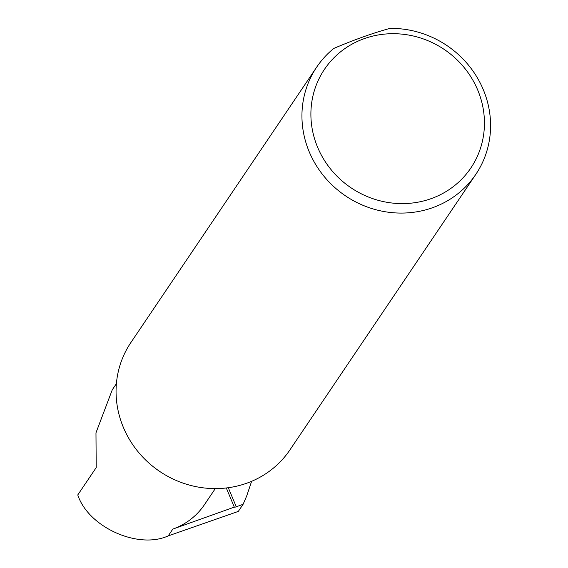 <?xml version="1.0" encoding="UTF-8"?>
<svg xmlns="http://www.w3.org/2000/svg" width="568" height="568" viewBox="0 0 568 568"><rect width="100%" height="100%" fill="white"/><g stroke="black" fill="none" stroke-linecap="round" stroke-linejoin="round"><path stroke-width="0.85" d="M215.293 488.601L204.444 504.689A70.333 66.463 -146 0 1 172.807 529.099L168.227 535.887C138.095 549.654 88.345 527.132 77.766 494.934L96.205 467.606L95.971 432.816L112.265 389.811L116.397 383.684M477.731 90.049A88.267 83.411 -146 0 1 431.126 198.651A88.267 83.411 -146 0 1 317.604 147.254A88.267 83.411 -146 0 1 364.202 38.652A88.267 83.411 -146 0 1 477.731 90.049M309.233 151.826A95.942 90.66 34 0 0 388.178 212.198A95.942 90.66 34 0 0 475.799 174.39A95.942 90.66 34 0 0 483.29 89.645A95.942 90.66 34 0 0 389.868 28.4C372.345 33.271 353.651 39.952 333.785 48.436A95.942 90.66 34 0 0 316.724 67.081A95.942 90.66 34 0 0 309.233 151.826M316.724 67.081L130.846 342.603A95.942 90.66 34 0 0 123.355 427.349A95.942 90.66 34 0 0 202.3 487.72A95.942 90.66 34 0 0 289.921 449.913L475.799 174.39M168.227 535.887L238.311 511.406L243.104 504.292L246.718 495.914L251.617 481.316M226.298 487.969L234.307 507.125A2.556 0.476 157.3 0 0 236.274 506.791L243.104 504.292M234.307 507.125L172.807 529.099M236.274 506.791L228.293 487.72"/></g></svg>

